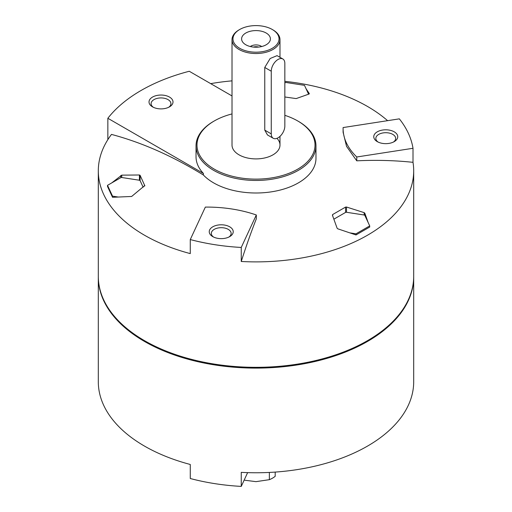 <?xml version="1.0" encoding="UTF-8"?>
<svg xmlns="http://www.w3.org/2000/svg" width="512" height="512" viewBox="0 0 512 512"><rect width="100%" height="100%" fill="white"/><g stroke="black" fill="none" stroke-linecap="round" stroke-linejoin="round"><path stroke-width="0.77" d="M107.846 139.654L107.846 118.272L203.418 173.453L203.418 175.027A59.968 34.624 180 0 0 270.886 191.917A59.968 34.624 180 0 0 315.968 158.374L315.968 145.837A59.968 34.624 180 0 1 256 180.461A59.968 34.624 180 0 1 196.032 145.837A59.968 34.624 180 0 1 213.594 121.35L214.272 120.96A59.008 34.067 180 0 1 232.013 113.926M232.013 95.949L189.261 71.264A162.496 93.818 0 0 0 107.846 118.272M413.005 162.323L413.005 148.288A157.696 91.046 0 0 0 399.347 118.854L343.11 127.558A95.949 55.398 0 0 0 343.098 128.486L343.098 132.243L346.554 146.374L356.768 160.832C375.866 159.891 394.611 160.39 413.005 162.323A157.696 91.046 180 0 1 413.696 170.842A157.696 91.046 180 0 1 241.248 261.485C246.176 246.086 251.2 231.866 256.32 218.829L256.32 214.982A95.949 55.398 0 0 0 205.344 207.098L190.272 239.565L190.272 253.6A157.696 91.046 180 0 1 98.304 170.842A157.696 91.046 180 0 1 111.482 134.406C141.901 142.522 172.55 156.058 203.418 175.027M210.688 83.635A157.696 91.046 180 0 1 232.013 80.858M284.838 81.331A157.696 91.046 180 0 1 387.597 120.672M350.259 232.928L356.006 233.818L369.715 225.901L369.715 227.034L356.006 234.95L337.811 228.826L337.133 228.243L332.403 215.162L332.653 214.547L345.574 207.085L346.502 207.021L364.16 212.64L364.838 213.216L368.173 222.586L364.838 215.398A0.96 0.557 0 0 0 364.16 215.008L346.502 212.275A0.96 0.557 0 0 0 345.574 212.416L333.882 219.168M332.403 215.162L332.653 214.547L332.653 215.834M118.278 197.043L112.538 197.286L107.514 186.477L107.514 185.338L112.538 196.154L118.278 197.043L131.654 196.461L144.832 185.491L144.582 186.106M143.155 187.213L140.096 180.627A0.96 0.557 0 0 0 139.418 180.237L121.76 177.504A0.96 0.557 0 0 0 120.832 177.651L111.725 182.912L121.76 175.142L139.418 174.989L140.096 175.296L144.832 185.798M308.582 94.176L306.016 88.653L309.35 93.658L309.107 94.01L296.179 98.586L284.838 96.986M413.696 170.842L413.696 276.282A157.696 91.046 180 0 1 367.507 340.659A157.696 91.046 180 0 1 144.493 340.659A157.696 91.046 180 0 1 98.304 276.282L98.304 170.842M241.248 261.485L241.248 247.45L256.32 214.982M190.272 239.565A157.696 91.046 0 0 0 241.248 247.45M284.838 115.328A59.008 34.067 180 0 1 297.728 120.96L297.728 120.96A59.008 34.067 180 0 1 297.728 169.146A59.008 34.067 180 0 1 214.272 169.146A59.008 34.067 180 0 1 214.272 120.96M276.973 138.33A23.987 13.85 180 0 1 279.987 145.05A23.987 13.85 180 0 1 256 158.899A23.987 13.85 180 0 1 232.013 145.05L232.013 39.68A23.987 13.85 180 0 1 239.04 29.888L239.718 29.491A23.027 13.293 180 0 1 272.282 29.491L272.282 29.491A23.027 13.293 180 0 1 272.282 48.294A23.027 13.293 180 0 1 239.718 48.294A23.027 13.293 180 0 1 239.718 29.491M298.406 121.35L297.728 120.96L298.406 121.35A59.968 34.624 180 0 1 315.968 145.837M196.032 145.837L196.032 156.806A59.968 34.624 0 0 0 203.418 173.453M98.304 277.062L98.304 381.715A157.696 91.046 0 0 0 190.272 464.474L190.272 478.515A157.696 91.046 0 0 0 241.248 486.4L241.248 472.365A157.696 91.046 0 0 0 413.696 381.715L413.696 277.062A157.696 91.046 180 0 1 256 368.109A157.696 91.046 180 0 1 98.304 277.062A157.696 91.046 180 0 1 98.304 276.672M413.696 276.672A157.696 91.046 180 0 1 413.696 277.062M152.531 97.069A11.994 6.925 0 0 0 152.531 106.861A11.994 6.925 0 0 0 169.491 106.861A11.994 6.925 0 0 0 169.491 97.069A11.994 6.925 0 0 0 152.531 97.069M241.248 486.4L247.635 472.634M212.749 236.614A11.994 6.925 0 0 0 229.715 236.614A11.994 6.925 0 0 0 229.715 226.822A11.994 6.925 0 0 0 212.749 226.822A11.994 6.925 0 0 0 212.749 236.614L212.749 236.614M356.768 160.832L356.768 156.986L413.005 148.288M343.098 128.486A95.949 55.398 0 0 0 356.768 156.986M377.274 141.626A11.994 6.925 0 0 0 394.234 141.626A11.994 6.925 0 0 0 394.234 131.834A11.994 6.925 0 0 0 377.274 131.834A11.994 6.925 0 0 0 377.274 141.626L377.274 141.626M367.341 340.755A157.216 90.771 180 0 1 367.168 340.851A157.216 90.771 180 0 1 144.832 340.851A157.216 90.771 180 0 1 144.659 340.755M369.715 225.901L368.173 222.586M356.006 233.818L356.006 234.95M306.016 88.653L304.48 85.338L285.747 82.438L284.838 82.963M112.538 196.154L112.538 197.286M111.725 182.912L107.514 185.338M228.909 237.037A9.914 5.728 0 0 0 231.149 233.414A9.914 5.728 0 0 0 221.235 227.686A9.914 5.728 0 0 0 211.315 233.414A9.914 5.728 0 0 0 213.555 237.037M393.434 142.048A9.914 5.728 0 0 0 395.674 138.426A9.914 5.728 0 0 0 385.754 132.704A9.914 5.728 0 0 0 375.84 138.426A9.914 5.728 0 0 0 378.08 142.048M168.691 107.283A9.914 5.728 0 0 0 170.931 103.661A9.914 5.728 0 0 0 164.806 98.368A9.914 5.728 0 0 0 154.003 99.61A9.914 5.728 0 0 0 151.098 103.661A9.914 5.728 0 0 0 153.338 107.283M275.187 472.083L275.187 476.314A23.386 13.504 180 0 1 269.37 479.674L256 481.651L244.858 480.237M272.96 29.888L272.282 29.491L272.96 29.888A23.987 13.85 180 0 1 279.987 39.68A23.987 13.85 180 0 1 256 53.53A23.987 13.85 180 0 1 232.013 39.68M282.848 58.982L277.069 55.648L270.157 58.502L264.762 67.456L264.762 130.131L267.469 134.944L273.254 138.278A9.594 5.542 120 0 0 280.646 135.712A9.594 5.542 120 0 0 284.838 126.054L284.838 63.379A9.594 5.542 120 0 0 282.848 58.982A9.594 5.542 120 0 0 275.456 61.555A9.594 5.542 120 0 0 271.264 71.213L271.264 133.888A9.594 5.542 120 0 0 273.254 138.278M266.182 44.774A14.4 8.314 180 0 1 242.854 42.291A14.4 8.314 180 0 1 256 30.586A14.4 8.314 180 0 1 269.146 42.291A14.4 8.314 180 0 1 266.182 44.774M269.37 472.435L269.37 479.674M250.317 46.534A7.194 4.154 180 0 1 261.683 46.534M253.427 47.072A5.901 3.405 180 0 1 258.573 47.072M364.838 213.216L364.838 215.398M364.16 212.64L364.16 215.008M346.502 207.021L346.502 212.275M345.574 207.085L345.574 212.416M140.096 175.296L140.096 180.627M139.418 174.989L139.418 180.237M121.76 175.142L121.76 177.504M120.832 175.469L120.832 177.651M271.264 71.213L264.762 67.456M271.264 133.888L264.762 130.131M367.168 340.851L367.507 340.659M144.832 340.851L144.493 340.659M362.733 448.736L361.21 449.536M279.987 39.68L279.987 57.331M279.987 136.358L279.987 145.05"/></g></svg>
